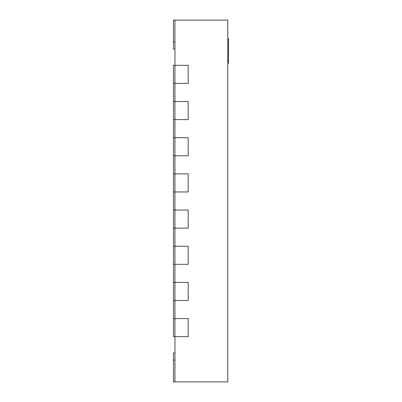<?xml version="1.0" encoding="UTF-8"?>
<svg xmlns="http://www.w3.org/2000/svg" width="402" height="402" viewBox="0 0 402 402"><rect width="100%" height="100%" fill="white"/><g stroke="black" fill="none" stroke-linecap="round" stroke-linejoin="round"><path stroke-width="0.6" d="M174.95 381.9L227.773 381.9L227.773 20.1L174.95 20.1L174.95 65.325L188.191 65.325L188.191 83.415L188.191 65.325L174.95 65.325L174.95 101.505L188.191 101.505L188.191 119.595L188.191 101.505L174.95 101.505L174.95 137.685L188.191 137.685L188.191 155.775L188.191 137.685L174.95 137.685L174.95 155.775L173.503 155.775L173.503 336.675L174.95 336.675L174.95 381.9L173.503 381.9L173.503 352.956L174.95 352.956M173.503 119.595L188.191 119.595L174.95 119.595L174.95 101.505L173.503 101.505L173.503 137.685L174.95 137.685L174.95 155.775L188.191 155.775L174.95 155.775L174.95 191.955L173.503 191.955M173.503 137.685L173.503 155.775M173.503 173.865L174.95 173.865L174.95 191.955L188.191 191.955L188.191 173.865L174.95 173.865L188.191 173.865L188.191 191.955L174.95 191.955L174.95 210.045L188.191 210.045L188.191 228.135L188.191 210.045L174.95 210.045L174.95 228.135L173.503 228.135M173.503 246.225L174.95 246.225L174.95 264.315L188.191 264.315L174.95 264.315L174.95 246.225L188.191 246.225L188.191 264.315L188.191 246.225L174.95 246.225L174.95 228.135L188.191 228.135L174.95 228.135L174.95 210.045L173.503 210.045M173.503 264.315L174.95 264.315L174.95 282.405L188.191 282.405L188.191 300.495L188.191 282.405L174.95 282.405L174.95 300.495L173.503 300.495M173.503 282.405L174.95 282.405L174.95 300.495L188.191 300.495L174.95 300.495L174.95 336.675L188.191 336.675L188.191 318.585L174.95 318.585L174.95 336.675L188.191 336.675L188.191 318.585L173.503 318.585M173.503 83.415L173.503 65.325L174.95 65.325L174.95 83.415L188.191 83.415L173.503 83.415L173.503 101.505M174.95 360.192L173.503 360.192M174.95 20.1L173.503 20.1L173.503 49.044L174.95 49.044M174.95 41.808L173.503 41.808M227.773 38.793L228.497 38.793L228.497 53.823L227.773 53.823M228.497 53.823L228.497 54.25M228.497 61.129L228.497 61.431L227.773 61.431M227.773 53.948L228.497 53.948L228.497 61.305L227.773 61.305M228.497 39.798L227.773 39.798M228.497 49.632L227.773 49.632M228.497 42.275L227.773 42.275M228.497 61.431L228.497 63.28L227.773 63.28M228.497 41.481L227.773 41.481"/></g></svg>
